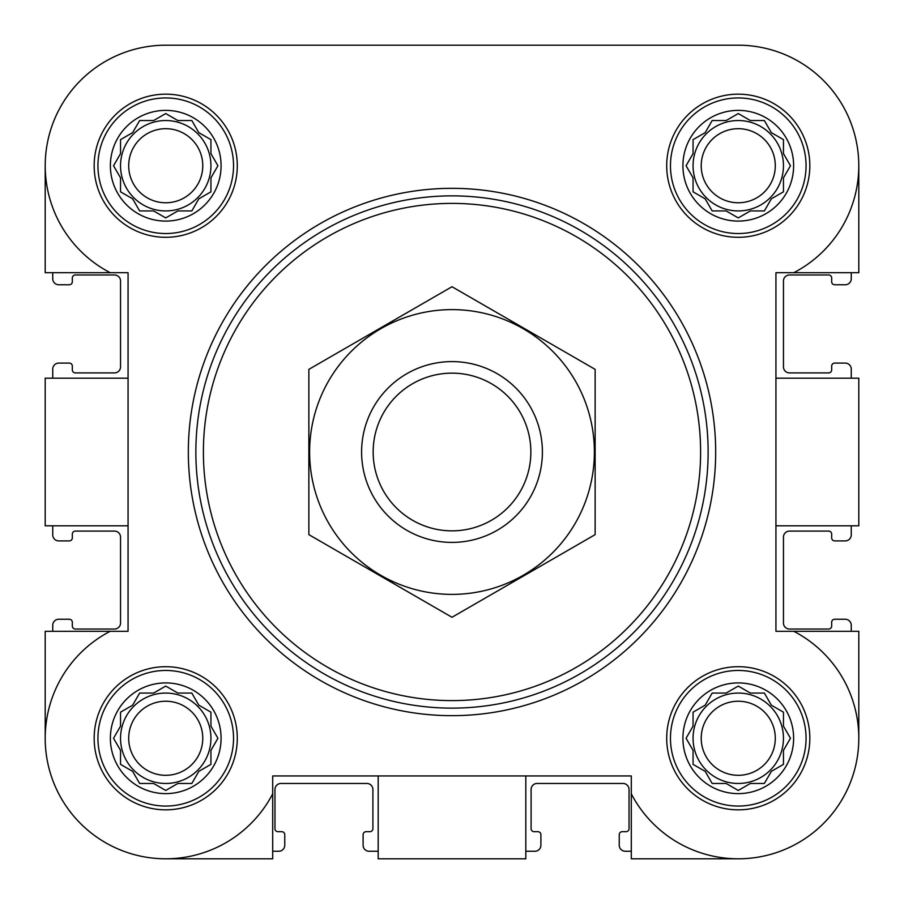 <?xml version="1.0" encoding="UTF-8"?>
<svg xmlns="http://www.w3.org/2000/svg" width="904" height="904" viewBox="0 0 904 904"><rect width="100%" height="100%" fill="white"/><g stroke="black" fill="none" stroke-linecap="round" stroke-linejoin="round"><path stroke-width="1.36" d="M97.937 165.737A67.8 67.8 0 0 1 199.637 107.022A67.8 67.8 0 0 1 199.637 224.452A67.8 67.8 0 0 1 97.937 165.737M221.084 165.737A55.347 55.347 0 0 0 165.737 110.378A55.347 55.347 0 0 0 110.378 165.737A55.347 55.347 0 0 0 165.737 221.084A55.347 55.347 0 0 0 221.084 165.737M97.937 738.263A67.8 67.8 0 0 1 199.637 679.548A67.8 67.8 0 0 1 199.637 796.978A67.8 67.8 0 0 1 97.937 738.263M221.084 738.263A55.347 55.347 0 0 0 165.737 682.915A55.347 55.347 0 0 0 110.378 738.263A55.347 55.347 0 0 0 165.737 793.622A55.347 55.347 0 0 0 221.084 738.263M670.463 738.263A67.8 67.8 0 0 1 772.163 679.548A67.8 67.8 0 0 1 772.163 796.978A67.8 67.8 0 0 1 670.463 738.263M793.622 738.263A55.347 55.347 0 0 0 738.263 682.915A55.347 55.347 0 0 0 682.915 738.263A55.347 55.347 0 0 0 738.263 793.622A55.347 55.347 0 0 0 793.622 738.263M670.463 165.737A67.8 67.8 0 0 1 772.163 107.022A67.8 67.8 0 0 1 772.163 224.452A67.8 67.8 0 0 1 670.463 165.737M793.622 165.737A55.347 55.347 0 0 0 738.263 110.378A55.347 55.347 0 0 0 682.915 165.737A55.347 55.347 0 0 0 738.263 221.084A55.347 55.347 0 0 0 793.622 165.737M858.8 165.737L858.8 272.703L793.814 272.703A120.537 120.537 0 0 0 738.263 45.2L641.512 45.2M443.288 45.2L391.737 45.2M271.2 45.2L165.737 45.2A120.537 120.537 0 0 0 110.186 272.703L45.2 272.703L45.2 165.737M738.263 858.8L631.297 858.8L631.297 793.814A120.537 120.537 0 0 0 823.499 823.499A120.537 120.537 0 0 0 793.814 631.297L775.937 631.297L775.937 272.703L793.814 272.703M525.823 775.937L525.823 858.8L378.177 858.8L378.177 775.937M775.937 378.177L858.8 378.177L858.8 525.823L775.937 525.823M631.297 793.814L631.297 775.937L272.703 775.937L272.703 793.814A120.537 120.537 0 0 1 80.501 823.499A120.537 120.537 0 0 1 110.186 631.297L45.2 631.297L45.2 738.263M110.186 272.703L128.063 272.703L128.063 631.297L110.186 631.297M738.263 45.2L165.737 45.2M94.163 165.737A71.563 71.563 0 0 1 201.513 103.757A71.563 71.563 0 0 1 201.513 227.706A71.563 71.563 0 0 1 94.163 165.737M94.163 738.263A71.563 71.563 0 0 1 201.513 676.294A71.563 71.563 0 0 1 201.513 800.243A71.563 71.563 0 0 1 94.163 738.263M666.7 738.263A71.563 71.563 0 0 1 774.05 676.294A71.563 71.563 0 0 1 774.05 800.243A71.563 71.563 0 0 1 666.7 738.263M666.7 165.737A71.563 71.563 0 0 1 774.05 103.757A71.563 71.563 0 0 1 774.05 227.706A71.563 71.563 0 0 1 666.7 165.737M272.703 793.814L272.703 858.8L165.737 858.8M793.814 631.297L858.8 631.297L858.8 738.263M128.063 378.177L45.2 378.177L45.2 525.823L128.063 525.823M52.737 272.703L52.737 278.737A6.023 6.023 0 0 0 58.76 284.76L69.303 284.76A3.017 3.017 0 0 0 72.32 281.743L72.32 277.98A3.017 3.017 0 0 1 75.337 274.963L114.503 274.963A6.023 6.023 0 0 1 120.537 280.997L120.537 366.877A6.023 6.023 0 0 1 114.503 372.9L75.337 372.9A3.017 3.017 0 0 1 72.32 369.883L72.32 366.12A3.017 3.017 0 0 0 69.303 363.103L58.76 363.103A6.023 6.023 0 0 0 52.737 369.137L52.737 378.177M52.737 525.823L52.737 534.863A6.023 6.023 0 0 0 58.76 540.897L69.303 540.897A3.017 3.017 0 0 0 72.32 537.88L72.32 534.117A3.017 3.017 0 0 1 75.337 531.1L114.503 531.1A6.023 6.023 0 0 1 120.537 537.123L120.537 623.003A6.023 6.023 0 0 1 114.503 629.037L75.337 629.037A3.017 3.017 0 0 1 72.32 626.02L72.32 622.257A3.017 3.017 0 0 0 69.303 619.24L58.76 619.24A6.023 6.023 0 0 0 52.737 625.263L52.737 631.297M851.263 631.297L851.263 625.263A6.023 6.023 0 0 0 845.24 619.24L834.697 619.24A3.017 3.017 0 0 0 831.68 622.257L831.68 626.02A3.017 3.017 0 0 1 828.663 629.037L789.497 629.037A6.023 6.023 0 0 1 783.463 623.003L783.463 537.123A6.023 6.023 0 0 1 789.497 531.1L828.663 531.1A3.017 3.017 0 0 1 831.68 534.117L831.68 537.88A3.017 3.017 0 0 0 834.697 540.897L845.24 540.897A6.023 6.023 0 0 0 851.263 534.863L851.263 525.823M851.263 378.177L851.263 369.137A6.023 6.023 0 0 0 845.24 363.103L834.697 363.103A3.017 3.017 0 0 0 831.68 366.12L831.68 369.883A3.017 3.017 0 0 1 828.663 372.9L789.497 372.9A6.023 6.023 0 0 1 783.463 366.877L783.463 280.997A6.023 6.023 0 0 1 789.497 274.963L828.663 274.963A3.017 3.017 0 0 1 831.68 277.98L831.68 281.743A3.017 3.017 0 0 0 834.697 284.76L845.24 284.76A6.023 6.023 0 0 0 851.263 278.737L851.263 272.703M272.703 851.263L278.737 851.263A6.023 6.023 0 0 0 284.76 845.24L284.76 834.697A3.017 3.017 0 0 0 281.743 831.68L277.98 831.68A3.017 3.017 0 0 1 274.963 828.663L274.963 789.497A6.023 6.023 0 0 1 280.997 783.463L366.877 783.463A6.023 6.023 0 0 1 372.9 789.497L372.9 828.663A3.017 3.017 0 0 1 369.883 831.68L366.12 831.68A3.017 3.017 0 0 0 363.103 834.697L363.103 845.24A6.023 6.023 0 0 0 369.137 851.263L378.177 851.263M525.823 851.263L534.863 851.263A6.023 6.023 0 0 0 540.897 845.24L540.897 834.697A3.017 3.017 0 0 0 537.88 831.68L534.117 831.68A3.017 3.017 0 0 1 531.1 828.663L531.1 789.497A6.023 6.023 0 0 1 537.123 783.463L623.003 783.463A6.023 6.023 0 0 1 629.037 789.497L629.037 828.663A3.017 3.017 0 0 1 626.02 831.68L622.257 831.68A3.017 3.017 0 0 0 619.24 834.697L619.24 845.24A6.023 6.023 0 0 0 625.263 851.263L631.297 851.263M726.161 120.537L712.171 120.537L705.176 132.639L693.063 139.634L693.063 153.623L686.079 165.737L693.063 177.839L693.063 191.829L705.176 198.823L712.171 210.937L726.161 210.937L738.263 217.92L750.376 210.937L764.366 210.937L771.361 198.823L783.463 191.829L783.463 177.839L790.458 165.737L783.463 153.623L783.463 139.634L771.361 132.639L764.366 120.537L750.376 120.537L738.263 113.542L726.161 120.537L712.171 120.537M726.161 693.063L712.171 693.063L705.176 705.176L693.063 712.171L693.063 726.161L686.079 738.263L693.063 750.376L693.063 764.366L705.176 771.361L712.171 783.463L726.161 783.463L738.263 790.458L750.376 783.463L764.366 783.463L771.361 771.361L783.463 764.366L783.463 750.376L790.458 738.263L783.463 726.161L783.463 712.171L771.361 705.176L764.366 693.063L750.376 693.063L738.263 686.079L726.161 693.063L712.171 693.063M153.623 693.063L139.634 693.063L132.639 705.176L120.537 712.171L120.537 726.161L113.542 738.263L120.537 750.376L120.537 764.366L132.639 771.361L139.634 783.463L153.623 783.463L165.737 790.458L177.839 783.463L191.829 783.463L198.823 771.361L210.937 764.366L210.937 750.376L217.92 738.263L210.937 726.161L210.937 712.171L198.823 705.176L191.829 693.063L177.839 693.063L165.737 686.079L153.623 693.063L139.634 693.063M153.623 120.537L139.634 120.537L132.639 132.639L120.537 139.634L120.537 153.623L113.542 165.737L120.537 177.839L120.537 191.829L132.639 198.823L139.634 210.937L153.623 210.937L165.737 217.92L177.839 210.937L191.829 210.937L198.823 198.823L210.937 191.829L210.937 177.839L217.92 165.737L210.937 153.623L210.937 139.634L198.823 132.639L191.829 120.537L177.839 120.537L165.737 113.542L153.623 120.537L139.634 120.537M687.311 163.59L686.079 165.737L687.311 167.873M693.063 177.839L693.063 191.829M736.127 216.689L738.263 217.92L740.41 216.689M750.376 210.937L764.366 210.937M789.226 167.873L790.458 165.737L789.226 163.59M783.463 153.623L783.463 139.634M740.41 114.774L738.263 113.542L736.127 114.774M783.463 165.737A45.2 45.2 0 0 0 738.263 120.537A45.2 45.2 0 0 0 693.063 165.737A45.2 45.2 0 0 0 738.263 210.937A45.2 45.2 0 0 0 783.463 165.737M701.221 165.737A37.041 37.041 0 0 1 756.784 133.656A37.041 37.041 0 0 1 756.784 197.806A37.041 37.041 0 0 1 701.221 165.737M114.774 163.59L113.542 165.737L114.774 167.873M120.537 177.839L120.537 191.829M163.59 216.689L165.737 217.92L167.873 216.689M177.839 210.937L191.829 210.937M216.689 167.873L217.92 165.737L216.689 163.59M210.937 153.623L210.937 139.634M193.072 122.673L191.829 120.537M167.873 114.774L165.737 113.542L163.59 114.774M210.937 165.737A45.2 45.2 0 0 0 165.737 120.537A45.2 45.2 0 0 0 120.537 165.737A45.2 45.2 0 0 0 165.737 210.937A45.2 45.2 0 0 0 210.937 165.737M114.774 736.127L113.542 738.263L114.774 740.41M120.537 750.376L120.537 764.366M163.59 789.226L165.737 790.458L167.873 789.226M177.839 783.463L191.829 783.463M216.689 740.41L217.92 738.263L216.689 736.127M210.937 726.161L210.937 712.171M193.072 695.21L191.829 693.063M167.873 687.311L165.737 686.079L163.59 687.311M210.937 738.263A45.2 45.2 0 0 0 165.737 693.063A45.2 45.2 0 0 0 120.537 738.263A45.2 45.2 0 0 0 165.737 783.463A45.2 45.2 0 0 0 210.937 738.263M687.311 736.127L686.079 738.263L687.311 740.41M693.063 750.376L693.063 764.366M736.127 789.226L738.263 790.458L740.41 789.226M750.376 783.463L764.366 783.463M789.226 740.41L790.458 738.263L789.226 736.127M783.463 726.161L783.463 712.171M740.41 687.311L738.263 686.079L736.127 687.311M783.463 738.263A45.2 45.2 0 0 0 738.263 693.063A45.2 45.2 0 0 0 693.063 738.263A45.2 45.2 0 0 0 738.263 783.463A45.2 45.2 0 0 0 783.463 738.263M128.696 165.737A37.041 37.041 0 0 1 184.258 133.656A37.041 37.041 0 0 1 184.258 197.806A37.041 37.041 0 0 1 128.696 165.737M128.696 738.263A37.041 37.041 0 0 1 184.258 706.193A37.041 37.041 0 0 1 184.258 770.344A37.041 37.041 0 0 1 128.696 738.263M701.221 738.263A37.041 37.041 0 0 1 756.784 706.193A37.041 37.041 0 0 1 756.784 770.344A37.041 37.041 0 0 1 701.221 738.263M203.4 452A248.6 248.6 0 0 1 576.3 236.701A248.6 248.6 0 0 1 576.3 667.299A248.6 248.6 0 0 1 203.4 452M195.863 452A256.137 256.137 0 0 1 580.063 230.181A256.137 256.137 0 0 1 580.063 673.819A256.137 256.137 0 0 1 195.863 452M188.337 452A263.663 263.663 0 0 1 583.837 223.661A263.663 263.663 0 0 1 583.837 680.339A263.663 263.663 0 0 1 188.337 452M373.16 452A78.84 78.84 0 0 1 491.426 383.714A78.84 78.84 0 0 1 491.426 520.286A78.84 78.84 0 0 1 373.16 452M361.6 452A90.4 90.4 0 0 1 497.2 373.714A90.4 90.4 0 0 1 497.2 530.286A90.4 90.4 0 0 1 361.6 452M452 309.62A142.38 142.38 0 0 1 575.306 523.19A142.38 142.38 0 0 1 328.694 523.19A142.38 142.38 0 0 1 452 309.62M595.137 534.637L595.137 369.363L452 286.726L308.863 369.363L308.863 534.637L452 617.274L595.137 534.637"/></g></svg>

